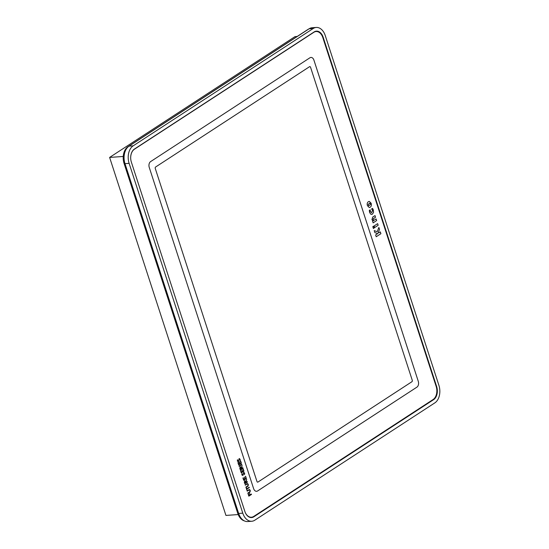 <?xml version="1.0" encoding="UTF-8"?>
<svg xmlns="http://www.w3.org/2000/svg" width="549" height="549" viewBox="0 0 549 549"><rect width="100%" height="100%" fill="white"/><g stroke="black" fill="none" stroke-linecap="round" stroke-linejoin="round"><path stroke-width="0.82" d="M129.125 163.355L124.994 163.643A13.361 8.942 -94 0 1 129.042 146.137L309.101 28.795A13.361 8.942 -94 0 1 312.148 27.738L316.279 27.45A13.361 8.942 86 0 0 313.225 28.507L133.167 145.842A13.361 8.942 86 0 0 129.125 163.355L242.782 513.164A13.361 8.942 86 0 0 251.758 521.262A13.361 8.942 86 0 0 254.805 520.205L434.863 402.863A13.361 8.942 86 0 0 438.912 385.357L325.248 35.548A13.361 8.942 86 0 0 316.279 27.45M124.994 163.643L238.657 513.452A13.361 8.942 -94 0 0 247.626 521.55L251.758 521.262M131.383 162.188L244.875 511.49A10.019 6.705 86 0 0 251.607 517.563A10.019 6.705 86 0 0 253.892 516.774L433.614 399.651A10.019 6.705 86 0 0 436.647 386.517L323.155 37.215A10.019 6.705 86 0 0 316.43 31.149A10.019 6.705 86 0 0 314.138 31.938L134.416 149.06A10.019 6.705 86 0 0 131.383 162.188M251.401 517.57A10.019 6.705 86 0 0 253.48 516.801L433.202 399.679A10.019 6.705 86 0 0 436.235 386.551L322.743 37.25A10.019 6.705 86 0 0 316.224 31.169M238.211 514.557L225.941 515.422L109.622 157.426L295.039 36.598L297.208 36.447M109.622 157.426L123.237 156.465M308.963 28.884A12.805 8.571 86 0 0 308.03 29.392L127.965 146.734A12.805 8.571 86 0 0 124.095 163.513L237.751 513.322A12.805 8.571 86 0 0 244.326 520.871M245.382 512.807A10.019 6.705 86 0 0 251.442 517.213A10.019 6.705 86 0 0 253.727 516.424L433.12 399.521A10.019 6.705 86 0 0 436.153 386.393L322.826 37.6A10.019 6.705 86 0 0 316.094 31.526A10.019 6.705 86 0 0 313.808 32.322L134.416 149.225A10.019 6.705 86 0 0 130.683 158.023M241.704 464.262L241.821 464.619L239.151 466.369L239.035 465.998L241.711 464.255L241.828 464.619L239.151 466.362M243.186 468.825L243.934 471.124L241.265 472.867L240.517 470.562L241.423 472.325L242.246 471.79L241.889 469.67L242.521 471.612L243.55 470.939L242.919 468.997L243.941 471.124L241.265 472.867M245.602 476.271L246.357 478.577L243.687 480.32L242.933 478.007L243.838 479.771L244.662 479.236L244.305 477.115L244.936 479.057L245.966 478.385L245.334 476.443L246.364 478.577L243.681 480.313M247.62 486.4L246 487.45L245.883 487.087L247.839 485.79L248.038 484.513L247.304 483.923L245.273 485.199L245.149 484.829L247.434 483.497L248.306 484.314L248.162 485.961L246 487.45M247.297 483.923L245.266 485.192M372.798 226.682L373.629 226.147L374.219 227.959L373.389 228.501L372.798 226.682M372.895 208.943L373.56 212.339L372.435 214.096L370.692 214.151L369.594 212.381L369.305 210.425L370.259 209.8L370.328 211.784L371.872 212.374L372.517 210.322L371.57 208.949L372.49 208.352L373.313 209.896L373.56 212.339M371.275 212.607L371.872 212.374L370.321 211.784L370.252 209.807M249.37 489.475L250.241 490.291L250.097 491.938L247.942 493.434L247.825 493.064L249.781 491.774L249.987 490.49L249.246 489.9L247.215 491.177L247.091 490.813L249.376 489.475L250.255 490.291L250.104 491.938L247.942 493.427M249.239 489.9L247.208 491.17M367.418 205.683C366.897 203.851 367.226 202.526 368.386 201.703L369.264 201.373L371.151 203.247C371.666 205.079 371.344 206.403 370.184 207.227L369.292 207.563L367.418 205.683M377.211 231.712L378.872 227.444L379.51 229.42L378.179 232.735L378.728 232.913L380.313 231.884L380.903 233.696L376.216 236.749L375.626 234.938L377.726 233.572L374.878 232.639L374.212 230.587L377.211 231.712L374.212 230.594M256.603 491.307A4.454 2.978 86 0 0 257.611 490.957L416.924 387.141A4.454 2.978 86 0 0 418.269 381.308L313.925 60.129A4.454 2.978 86 0 0 310.933 57.432A4.454 2.978 86 0 0 309.917 57.789L150.604 161.605A4.454 2.978 86 0 0 149.259 167.438L253.611 488.61A4.454 2.978 86 0 0 256.603 491.307A4.454 2.978 86 0 0 257.618 490.957L416.931 387.141A4.454 2.978 86 0 0 418.276 381.308L313.911 60.136A4.454 2.978 86 0 0 310.926 57.432M239.076 458.6L240.181 459.293L240.002 460.92L239.906 459.472L239.192 458.964L238.307 461.702L237.36 461.098L237.456 459.719L238.177 461.345L239.33 458.504M237.456 459.719L238.17 461.345M251.38 494.052L251.504 494.416L248.834 496.159L248.182 494.169L248.985 495.617L249.809 495.074L249.555 493.27L250.083 494.896L251.387 494.045L251.511 494.416L248.827 496.159M249.164 487.231L249.287 487.594L246.885 489.159L246.906 490.23L246.206 488.082L246.769 488.795L249.171 487.231L249.294 487.594L246.892 489.159L246.906 490.23M372.723 217.081L375.015 215.585L375.55 217.219L373.087 218.976L373.087 219.826L373.588 220.581L376.106 218.941L376.635 220.574L373.135 222.853L372.606 221.22L372.977 220.979L371.947 219.634L372.723 217.081M374.137 225.927L377.637 223.642L378.165 225.275L374.665 227.554L374.137 225.927M245.877 481.72L244.682 480.746L245.89 481.72L246.631 479.414L246.13 482.475L247.366 481.672L247.489 482.036L244.806 483.779L244.278 482.008L244.978 480.643M244.477 474.713L244.662 473.087L243.55 472.394L244.662 473.087L244.483 474.713L244.387 473.265L243.674 472.764L242.795 475.496L241.841 474.899L241.937 473.513L242.658 475.139L243.818 472.298M243.667 472.764L243.125 475.002M242.13 474.761L242.658 475.139L242.13 474.761M241.347 467.769L240.146 466.794L241.354 467.769L242.102 465.463L241.498 468.222L242.836 467.714L242.953 468.084L240.277 469.827L239.748 468.057L240.441 466.691M240.613 460.899L241.361 463.205L238.691 464.948L237.943 462.642L238.849 464.406L239.673 463.864L239.041 461.929L239.947 463.685L240.977 463.02L240.345 461.078L241.368 463.205L238.691 464.948M316.011 31.533A10.019 6.705 86 0 0 315.929 31.54A10.019 6.705 86 0 0 313.644 32.329L134.251 149.232A10.019 6.705 86 0 0 133.167 150.145M247.153 515.538A10.019 6.705 86 0 0 251.277 517.227A10.019 6.705 86 0 0 251.36 517.22M412.258 380.272A1.112 0.748 -94 0 1 411.922 381.727L257.961 482.056A1.112 0.748 -94 0 1 257.707 482.146A1.112 0.748 -94 0 1 256.959 481.466L155.264 168.474A1.112 0.748 -94 0 1 155.6 167.02L309.554 66.69A1.112 0.748 -94 0 1 309.808 66.601A1.112 0.748 -94 0 1 310.556 67.28L412.258 380.272L310.549 67.28A1.112 0.748 86 0 0 309.808 66.601M257.707 482.146A1.112 0.748 86 0 0 257.955 482.056L411.908 381.727A1.112 0.748 86 0 0 412.244 380.272M378.865 227.451L379.51 229.42L378.179 232.735M378.172 232.735L378.728 232.913M380.306 231.891L380.903 233.696L376.216 236.743M239.069 458.6L240.181 459.293L239.988 460.92M238.966 459.287L238.307 461.702M369.264 201.373L371.151 203.247C371.659 205.079 371.337 206.403 370.177 207.227L370.184 207.227M370.177 207.227L369.285 207.563M369.902 203.157L368.173 204.276L368.64 205.765L370.39 204.66L370.376 203.734L369.655 203.123M369.909 203.157L368.18 204.276L368.647 205.765M248.45 493.99L248.985 495.617M249.548 493.276L250.083 494.896M246.474 487.91L246.769 488.795M373.553 212.346L372.435 214.096L371.584 214.419M372.476 208.352L372.888 208.949M375.008 215.592L375.55 217.219L373.787 218.365M373.78 218.365L373.08 218.976L373.588 220.581M376.099 218.948L376.635 220.574M376.628 220.574L373.135 222.846M373.622 226.147L374.219 227.959L373.389 228.494M377.63 223.649L378.165 225.275L374.665 227.554M247.427 483.497L248.306 484.314M248.299 484.314L248.162 485.961L247.613 486.4M247.359 481.672L247.489 482.036M247.475 482.036L244.806 483.779M246.631 479.428L246.13 482.475M244.799 481.109L244.957 483.237L245.856 482.653L244.806 481.109L244.964 483.237M243.2 477.836L243.838 479.771M244.298 477.122L244.936 479.057M243.118 475.002L242.795 475.496M241.937 473.519L242.651 475.139M240.785 470.39L241.423 472.325M241.883 469.67L242.521 471.612M242.83 467.721L242.953 468.084M242.946 468.084L240.277 469.827M242.095 465.477L241.601 468.523M240.27 467.158L240.421 469.285L241.327 468.702L240.277 467.158L240.428 469.285M238.211 462.471L238.849 464.406M239.309 461.75L239.947 463.685M133.167 145.842L129.042 146.137M242.782 513.164L238.657 513.452M313.225 28.507L309.101 28.795M322.743 37.25L323.155 37.215M436.235 386.551L436.647 386.517M433.202 399.679L433.614 399.651M253.48 516.801L253.892 516.774M124.932 163.451L124.095 163.513M238.595 513.267L237.751 513.322"/></g></svg>
